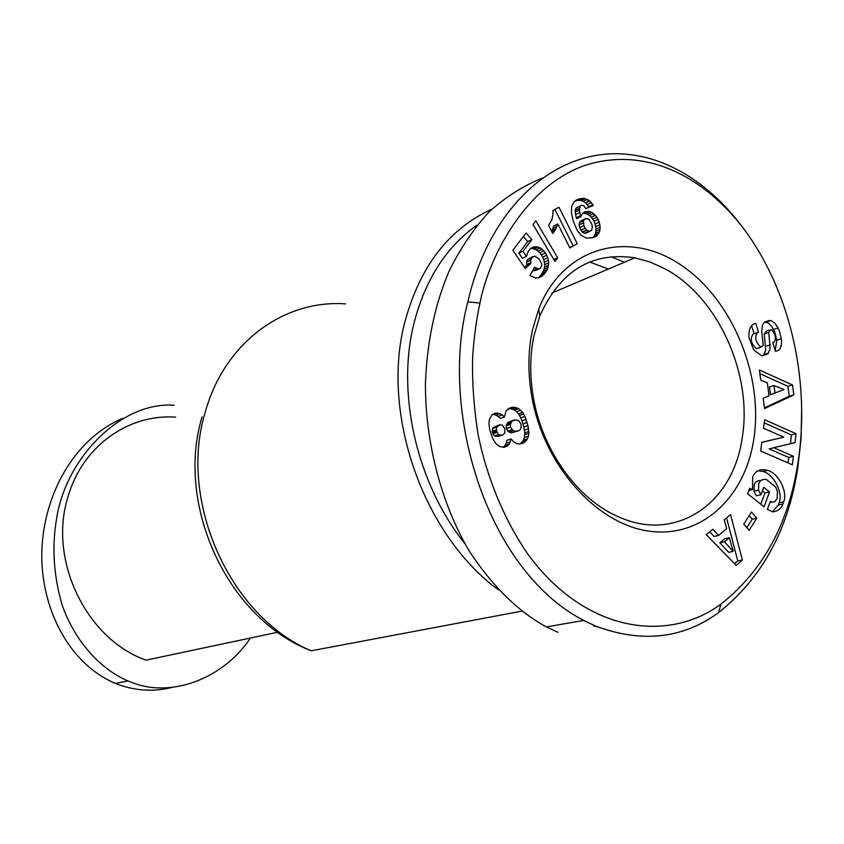 <?xml version="1.0" encoding="UTF-8"?>
<svg xmlns="http://www.w3.org/2000/svg" width="844" height="844" viewBox="0 0 844 844"><rect width="100%" height="100%" fill="white"/><g stroke="black" fill="none" stroke-linecap="round" stroke-linejoin="round"><path stroke-width="1.27" d="M479.972 303.112C487.347 262.864 521.655 188.528 583.278 166.004C642.833 145.664 702.102 174.36 743.585 228.555C793.107 295.041 810.251 386.7 797.77 463.936C788.38 524.324 762.744 571.071 720.85 604.188C667.171 643.698 584.913 632.114 528.26 554.677C504.248 520.21 486.471 476.554 477.841 433.278C473.632 405.004 471.923 379.209 472.703 355.894C474.17 335.764 476.596 318.177 479.972 303.112L467.882 301.804C488.296 210.831 552.778 146.983 627.314 154.315C646.346 156.182 665.051 162.407 683.44 172.988C705.447 186.007 724.901 203.742 741.802 226.203L743.585 228.555M801.684 407.641L801.093 438.395L797.738 468.262C788.212 530.106 761.837 578.214 718.613 612.586C682.785 638.803 641.704 643.276 595.358 625.995L583.71 620.446C485.363 569.457 439.112 408.929 467.882 301.804M748.839 490.543L752.51 489.657L752.679 477.018C755.211 470.72 760.18 468.504 767.576 470.351C778.221 472.777 788.053 491.925 783.675 501.821L782.863 504.068C781.196 508.626 777.873 511.221 772.893 511.844L767.365 509.438L770.298 501.368L771.648 502.138L774.602 501.832L777.134 498.551L777.419 491.556L775.752 487.136L766.447 479.54C762.575 478.981 760.022 480.31 758.777 483.538L758.534 490.037L760.971 494.827L763.725 487.315L769.506 491.936L764.063 506.822L747.636 493.772L749.672 488.286L752.51 489.657M758.534 490.037L753.956 491.124L756.266 495.734L760.971 494.827M753.956 491.124L754.209 484.646C755.296 481.734 757.543 480.363 760.971 480.51M773.558 329.445L778.062 327.905L779.223 330.479L781.301 338.697L776.786 340.206L774.718 331.998L772.154 326.997L768.293 323.03L764.622 321.975M781.301 338.697C781.987 344.985 780.9 348.931 778.02 350.545L775.499 351.326L772.787 342.558L773.811 342.263C776.522 339.035 775.847 334.91 771.785 329.898L770.962 329.519L768.757 332.357L770.161 348.867L767.84 353.836L761.984 355.915L753.724 350.028L748.987 337.727C748.48 329.867 750.4 325.151 754.758 323.579L755.781 323.294L758.566 332.272L757.416 332.599C754.378 337.389 755.549 342.231 760.929 347.148L763.198 345.375L761.71 331.534L762.354 325.404L764.453 322.102L769.496 320.414L771.669 320.889L775.066 323.41L778.062 327.905M775.246 350.492L776.786 340.206M122.686 418.329C77.331 437.54 46.262 488.359 42.2 544.412C37.98 599.926 64.935 662.192 115.417 683.408L119.584 685.001C137.308 690.993 154.842 691.795 172.187 687.385M596.128 626.311L593.796 626.248M498.582 589.956C423.329 535.159 380.612 413.539 404.803 322.229C419.89 266.356 448.913 228.682 491.852 209.207M464.854 543.599C416.704 483.612 396.174 393.547 413.982 323.263C425.302 279.375 446.381 246.638 477.198 225.042M175.679 417.168C128.953 413.676 82.902 445.769 68.301 495.85C47.559 558.907 85.856 639.056 146.033 660.156L277.718 632.24M762.491 355.883L763.968 354.533L765.656 350.344L764.263 333.886L768.757 332.357M664.819 268.73L649.996 261.999L634.846 257.821C591.749 251.512 560.089 270.882 539.875 315.909L534.104 335.216C529.673 355.925 529.61 377.69 533.925 400.51C543.473 451.624 577.486 498.445 616.732 516.022L620.087 517.499C676.571 542.238 732.212 503.404 741.834 440.051C753.766 376.202 718.55 297.088 664.819 268.73M532.532 329.709L538.694 309.126C562.811 246.923 627.957 229.441 680.042 264.404C732.413 298.755 764.537 376.825 753.428 441.496C743.849 499.036 700.203 538.82 648.392 531.066C596.687 523.734 545.14 466.637 532.332 399.391C527.722 375.021 527.785 351.79 532.532 329.709M589.661 261.988L608.324 269.078M611.045 256.734L624.433 262.241M557.842 632.272L546.384 626.902C518.438 611.742 492.812 586.612 469.507 551.501C440.557 502.771 424.933 439.851 425.46 382.68C427.117 341.292 435.029 304.051 449.208 270.945C460.022 248.917 473.231 229.325 488.813 212.171C505.545 196.968 523.544 185.553 542.798 177.957M796.05 433.689L794.985 442.667L773.737 447.721L793.381 456.298L792.379 464.791L760.697 451.065L761.784 442.298L783.77 437.139L763.535 428.214L764.59 419.711L796.05 433.689L791.461 434.924L764.2 422.833M749.124 530.338L743.743 524.082L751.455 511.991L756.794 518.227L749.124 530.338M718.571 535.465L726.726 528.682L724.215 519.851L730.556 514.608L742.382 560.078L736.168 565.385L706.301 534.663L712.853 529.251L718.571 535.465L714.024 536.446L709.751 531.815M769.053 395.804L767.312 382.828L760.771 380.169L759.41 370.02L792.484 384.959L793.835 394.865L764.569 408.601L763.187 398.252L769.053 395.804M530.865 263.307L525.242 268.529L512.846 250.225L526.065 233.028L531.868 239.622L522.974 251.259L526.445 256.344L528.449 250.921L530.443 248.642L533.904 246.817L538.229 247.039L542.164 249.254L545.477 253.021L547.798 257.694L548.79 262.79L547.387 269.384L543.937 274.395L539.706 277.497L535.602 277.971L529.863 275.513L534.674 267.2L538.272 268.951L540.223 268.424L541.785 265.607L541.732 263.834L539.063 258.992L534.864 256.112L531.762 257.547L530.728 260.163L530.865 263.307L526.74 265.185L526.656 264.488L530.792 262.611M573.804 202.064L578.741 198.994L583.9 198.319L589.46 200.65L592.91 204.744L593.364 205.472L585.778 208.563L583.742 205.704L581.611 205.208L580.102 206.179L579.406 210.124L580.714 216.75L582.782 213.205L588.025 211.295L591.961 212.424L596.961 217.151L599.187 221.845L600.189 227.163L599.63 231.583L596.518 236.025L592.319 237.86L586.105 238.029L580.989 235.128L577.285 230.528L573.329 221.445L571.42 212.899L571.673 206.463L573.804 202.064M554.93 261.429L532.997 224.472L535.803 220.811L557.652 257.789L554.93 261.429M553.063 213.353L552.852 210.61L558.971 207.265L577.264 243.758L569.869 247.946L557.842 223.998L555.858 228.967L552.714 233.545L548.568 225.295L551.997 219.524L553.063 213.353M502.212 414.974L504.438 416.989L506.073 410.849L510.789 407.536L514.703 407.262L518.585 408.623L522.668 412.473L524.884 416.44L527.985 425.64L528.945 433.257L527.658 438.637L525.147 441.823L523.069 443.079L519.187 444.007L516.771 443.659L513.722 441.971L511.084 438.986L509.238 444.081L507.423 446.022L504.132 447.331L499.437 446.465L495.808 443.522L492.864 438.848L489.742 429.86L488.94 423.709L489.446 419.384L491.989 414.847L495.027 413.201L499.922 413.602L502.212 414.974L498.055 416.408L495.903 415.1L500.059 413.666M767.576 470.351L762.997 471.501C773.631 473.906 783.432 493.001 779.054 502.866L778.252 505.102L772.45 511.791M778.252 505.102L782.863 504.068M762.997 471.501L758.017 470.709M760.803 504.237L764.917 493.023L769.506 491.936M764.917 493.023L762.375 490.997M770.678 502.359L769.686 503.066M761.056 347.179L758.102 348.161M756.562 348.667L756.435 348.635C751.065 343.74 749.894 338.908 752.932 334.129L757.416 332.599M753.586 324.054L755.781 323.294M754.082 333.813L751.571 325.7M763.324 355.303L767.84 353.836M769.295 330.088L766.468 331.048L764.263 333.886M773.737 447.721L769.169 448.934L788.781 457.469L793.381 456.298M790.417 443.754L791.461 434.924M761.763 442.456L783.77 437.139M788.127 462.955L788.781 457.469M746.834 527.679L752.204 519.239L756.794 518.227M752.204 519.239L749.124 515.642M734.554 563.729L737.783 560.975L742.382 560.078M737.783 560.975L726.578 517.899M764.464 407.831L789.277 396.205L793.835 394.865M789.277 396.205L787.937 386.33L792.484 384.959M787.937 386.33L759.906 373.692M524.43 267.326L526.74 265.185M526.656 264.488L526.593 262.051L530.728 260.163M526.593 262.051L530.855 259.604M526.719 261.482L527.627 259.435L531.762 257.547M527.627 259.435L532.965 256.481M538.272 268.951L534.125 270.797L536.077 270.28L540.223 268.424M532.849 270.354L536.795 268.582M534.125 270.797L532.775 270.47M538.546 277.781L541.595 276.442M537.892 277.95L542.47 275.809M538.314 277.644L543.937 274.395M539.78 276.22L541.289 274.406L545.446 272.57M541.289 274.406L542.08 273.287L546.237 271.452M542.08 273.287L543.23 271.23L547.387 269.384M543.23 271.23L544.021 269.173L548.189 267.326M544.021 269.173L544.496 267.094L548.653 265.238M544.496 267.094L544.633 264.657L548.79 262.79M544.633 264.657L544.348 262.136L548.505 260.258M544.348 262.136L543.641 259.572L547.798 257.694M543.641 259.572L542.618 257.167L546.764 255.278M542.618 257.167L541.331 254.909L545.477 253.021M541.331 254.909L539.738 252.852L543.884 250.953M539.738 252.852L538.029 251.164L542.164 249.254M538.029 251.164L536.109 249.792L540.244 247.883M536.109 249.792L534.094 248.948L538.229 247.039M534.094 248.948L531.973 248.558L536.109 246.638M531.973 248.558L535.866 246.627M531.33 248.02L533.904 246.817M531.741 248.547L530.412 248.674M522.974 251.259L518.86 253.168L522.331 258.243L526.445 256.344M518.86 253.168L527.753 241.563L531.868 239.622M527.753 241.563L523.343 236.573M592.731 237.734L596.518 236.025M592.404 237.839L597.847 234.822M593.627 236.731L594.535 235.423L598.755 233.514M594.535 235.423L595.41 233.493L599.63 231.583M595.41 233.493L595.896 231.203L600.116 229.273M595.896 231.203L595.969 229.083L600.189 227.163M595.969 229.083L595.706 226.635L599.926 224.694M595.706 226.635L595.062 224.103L599.282 222.162M595.062 224.103L599.187 221.845M594.967 223.797L593.986 221.297L598.196 219.345M593.986 221.297L592.752 219.113L596.961 217.151M592.752 219.113L591.254 217.203L595.453 215.231M591.254 217.203L589.555 215.579L593.754 213.606M589.555 215.579L587.762 214.397L591.961 212.424M587.762 214.397L585.799 213.585L589.998 211.601M585.799 213.585L583.837 213.279L588.025 211.295M583.447 212.72L586.021 211.496M583.837 213.279L582.634 213.405M580.482 215.79L576.294 217.763L576.536 218.723L580.714 216.75M576.294 217.763L575.576 214.566L579.754 212.582M575.576 214.566L575.228 212.118L579.406 210.124M575.228 212.118L575.197 210.494L579.374 208.489M575.197 210.494L579.406 208.278M575.228 210.272L575.924 208.183L580.102 206.179M575.924 208.183L581.611 205.208M589.028 207.244L588.711 206.738L592.91 204.744M588.711 206.738L587.202 204.607L591.401 202.602M587.202 204.607L585.578 202.929L589.777 200.914M585.578 202.929L589.46 200.65M585.272 202.665L583.373 201.41L587.551 199.395M583.373 201.41L581.273 200.587L585.451 198.562M581.273 200.587L579.712 200.344L583.9 198.319M579.712 200.344L577.739 200.408L581.917 198.382M577.739 200.408L575.46 200.777L579.638 198.751M575.344 200.64L578.741 198.994M553.791 259.519L557.652 257.789M552.43 232.976L553.569 232.438M551.934 231.994L554.856 230.623M551.533 231.203L555.858 228.967M551.712 230.918L556.196 228.302M552.039 230.254L552.904 228.26L557.061 226.297M552.904 228.26L553.685 225.96L557.842 223.998M569.679 247.577L577.264 243.758M573.065 245.657L554.919 209.481M498.055 416.408L500.281 418.413L504.438 416.989M495.903 415.1L499.922 413.602M495.766 415.037L493.307 414.425L497.443 412.98M493.307 414.425L492.537 414.488M503.351 447.32L507.423 446.022M503.277 447.32L504.976 445.548L509.164 444.208M504.976 445.548L509.238 444.081M505.06 445.421L506.147 443.195L510.325 441.855M506.147 443.195L506.896 440.346L511.084 438.986M521.012 443.733L523.069 443.079M519.651 443.944L525.147 441.823M520.938 443.163L522.605 441.38L526.814 440.03M522.605 441.38L523.449 439.988L527.658 438.637M523.449 439.988L524.356 437.53L528.566 436.169M524.356 437.53L524.736 434.628L528.945 433.257M524.736 434.628L524.746 432.824L528.956 431.463M524.746 432.824L524.398 430.134L528.608 428.763M524.398 430.134L523.776 427.032L527.985 425.64M523.776 427.032L522.932 423.888L527.141 422.496M522.932 423.888L521.898 420.797L526.097 419.394M521.898 420.797L520.695 417.864L524.884 416.44M520.695 417.864L519.482 415.417L523.681 413.993M519.482 415.417L518.48 413.908L522.668 412.473M518.48 413.908L516.539 411.661L520.727 410.226M516.539 411.661L514.407 410.068L518.585 408.623M514.407 410.068L512.93 409.34L517.108 407.895M512.93 409.34L510.525 408.707L514.703 407.262M508.32 408.654L512.255 407.283M510.525 408.707L508.225 408.739M174.054 405.226C120.397 401.417 65.431 458.83 56.516 519.113C51.748 547.323 53.657 576.093 62.245 605.433C75.622 642.759 101.449 669.735 128.066 680.971L132.286 682.585C169.296 697.661 222.077 680.433 250.468 638.011M719.869 542.798L728.625 552.293L733.214 551.375L729.321 537.744L724.437 541.837L719.869 542.798L724.753 538.715L729.321 537.744M773.99 385.539L769.464 386.921L770.498 394.665L783.981 389.59L773.99 385.539L775.035 393.315M585.82 218.533L580.028 221.455L579.1 224.905L579.617 227.563L582.212 232.058L584.333 233.25L585.831 233.271L591.612 230.306L592.361 227.047L591.781 224.198L589.302 219.714L587.181 218.522L584.217 219.493L583.52 220.79L583.816 225.622L586.548 230.264L590.04 231.351M499.194 424.87L493.033 427.591L492.189 431.305L492.917 433.721L494.689 435.873L498.118 436.464L503.172 434.734L504.786 432.909L504.817 428.826L502.518 425.397L500.144 424.701L496.631 427.159L496.588 431.157L492.442 432.539M514.186 419.953L508.067 422.306L506.168 425.745L506.389 428.583L507.782 431.094L511.295 432.993L519.735 430.197L520.885 428.52L521.138 424.194L518.522 420.681L516.612 419.869L512.245 420.892L510.346 424.342L510.567 427.191L513.194 430.756L517.646 431.4M724.437 541.837L733.214 551.375M584.333 233.25L588.532 231.319M582.349 232.195L586.548 230.264M582.212 232.058L586.411 230.127M580.746 230.212L584.945 228.281M579.659 227.69L583.848 225.738M579.617 227.563L583.816 225.622M579.1 224.905L583.299 222.953M579.332 222.753L583.52 220.79M580.028 221.455L584.217 219.493M492.189 431.305L496.335 429.912M492.485 428.552L496.631 427.159M493.033 427.591L497.179 426.199M495.692 436.401L499.848 435.029L502.275 435.093M494.689 435.873L498.846 434.502L499.848 435.029M492.917 433.721L497.063 432.339L498.846 434.502M496.588 431.157L497.063 432.339M511.295 432.993L515.484 431.611M509.016 432.139L513.194 430.756M507.782 431.094L511.96 429.712M506.389 428.583L510.567 427.191M506.168 425.745L510.346 424.342M506.622 424.216L510.799 422.812M508.067 422.306L512.245 420.892M345.544 303.882C284.111 299.409 224.114 342.632 205.145 412.568C177.947 501.125 230.169 617.027 311.193 650.798L521.814 611.13M765.002 321.965L769.496 320.414M362.72 641.092L377.753 638.264M763.968 354.533L768.483 353.056M779.054 502.866L783.675 501.821M754.072 323.822L754.874 323.547M765.73 346.314L770.245 344.827M772.798 342.601L773.811 342.263M539.875 315.909L538.694 309.126M634.846 257.821L551.892 293.016M311.193 650.798C226.646 618.283 175.425 504.195 202.085 416.83M583.71 620.446L546.384 626.902M720.85 604.188L718.613 612.586M771.648 502.138L769.876 502.549M770.572 320.541L766.088 322.091M756.435 348.635L760.929 347.148M533.925 400.51L532.332 399.391M128.066 680.971L115.417 683.408"/></g></svg>
